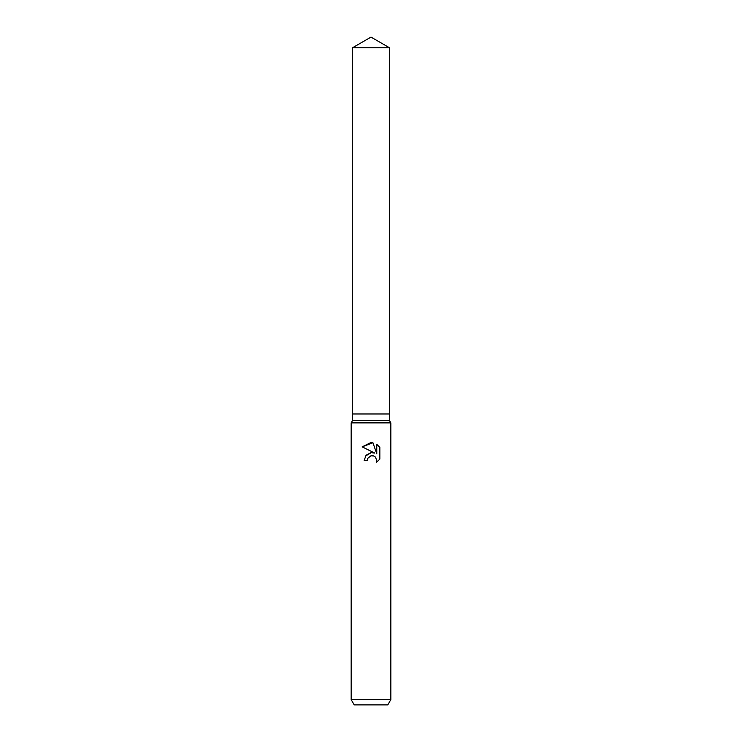 <?xml version="1.0" encoding="UTF-8"?>
<svg xmlns="http://www.w3.org/2000/svg" width="742" height="742" viewBox="0 0 742 742"><rect width="100%" height="100%" fill="white"/><g stroke="black" fill="none" stroke-linecap="round" stroke-linejoin="round"><path stroke-width="1.11" d="M352.487 47.785L389.513 47.785L371 37.1L352.487 47.785L352.487 413.98L371 413.98L352.487 413.98L352.487 420.584L389.513 420.584L390.839 422.875L390.839 699.613L351.161 699.613L354.222 704.9L387.778 704.9L390.839 699.613M389.513 47.785L389.513 413.98L371 413.98L389.513 413.98L389.513 420.584M352.487 420.584L351.161 422.875L390.839 422.875M367.782 458.296L370.981 455.783L367.782 458.296L367.281 460.448L364.155 460.448L366.094 455.236L371 452.629L374.793 453.093L362.161 446.86L371 442.51L372.92 442.714L376.778 453.826L376.778 444.31L379.839 447.407L379.839 459.14L376.287 462.544L376.788 460.42L375.406 457.063L373.866 456.033L371 455.783L373.356 455.857M367.281 460.448L367.605 458.714M376.287 462.544L379.839 459.14M374.793 453.093L372.66 452.601M371.38 452.592L365.491 456.024M379.839 447.407L376.778 444.31M372.92 442.714L362.161 446.87M351.161 422.875L351.161 699.613"/></g></svg>

